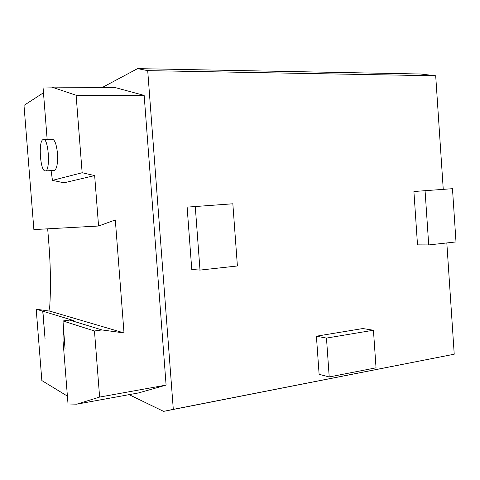 <?xml version="1.0" encoding="UTF-8"?>
<svg xmlns="http://www.w3.org/2000/svg" width="480" height="480" viewBox="0 0 480 480"><rect width="100%" height="100%" fill="white"/><g stroke="black" fill="none" stroke-linecap="round" stroke-linejoin="round"><path stroke-width="0.72" d="M67.404 396.108L41.85 380.568L36.198 309.204L49.932 311.16L49.662 307.788C50.922 288.414 50.652 267.054 48.858 243.702L47.682 228.828M49.932 311.16L124.008 332.928L101.94 329.934L69.75 320.082L73.95 320.652L42.87 311.226L45.09 339.174L42.726 311.184L36.198 309.204M94.656 175.584L82.146 172.74L52.464 180.36L63.972 182.808L94.656 175.584L98.568 226.026L115.314 219.942L124.008 332.928M52.296 87.042L43.014 86.976L51.804 87.108L76.116 95.244L82.146 172.74M98.568 226.026L33.876 229.584L24 105.384L43.47 92.766M52.464 180.36L51.096 170.64M63.03 325.362L65.052 348.774L62.988 320.97L94.47 330.978L99.618 397.074L76.728 404.172L68.022 403.974L63.03 340.674L63.204 325.338M101.94 329.934L94.47 330.978M69.75 320.082L62.988 320.97M43.068 139.56L43.446 139.464C48.678 138.186 50.616 171.39 45.306 170.886C40.302 171.978 38.088 141.09 43.068 139.56M54.132 170.514L54.21 170.514C56.85 169.236 57.936 163.53 57.462 153.384C56.538 144.522 54.852 139.812 52.392 139.254L43.572 139.464M47.148 139.38L43.014 86.976M129.084 394.65L163.578 411.372L173.304 409.362L147.708 70.632L137.568 68.628L103.446 86.862L103.488 87.408L115.14 87.564L144.162 95.406L166.098 385.098L138.54 392.928L76.728 404.172M52.32 87.03L103.488 87.408M99.618 397.074L166.098 385.098M76.116 95.244L144.162 95.406M51.804 87.108L115.14 87.564M173.304 409.362L454.224 354.21L163.578 411.372M417.51 244.872L413.904 191.508L452.472 188.688L456 241.932L428.712 244.932L417.51 244.872M319.11 374.304L316.41 336.198L362.808 328.548L373.44 330.228L376.038 367.824L329.214 376.956L319.11 374.304M191.766 269.484L187.116 207.12L232.842 203.784L237.396 265.974L199.998 270.09L191.766 269.484M443.25 189.324L435.696 75.786L147.708 70.632M454.224 354.21L446.82 242.94M435.696 75.786L420.546 74.01L137.568 68.628M199.998 270.09L195.258 206.37M329.214 376.956L326.472 338.088L316.41 336.198M326.472 338.088L373.44 330.228M428.712 244.932L425.064 190.572M54.21 170.514L45.306 170.886"/></g></svg>
